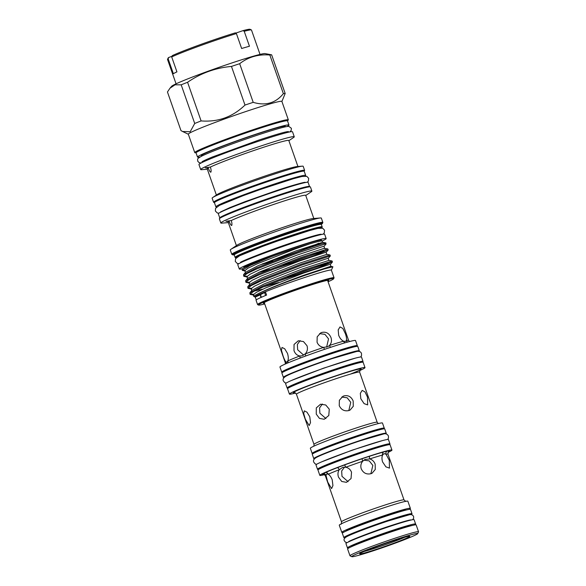 <?xml version="1.0" encoding="UTF-8"?>
<svg xmlns="http://www.w3.org/2000/svg" width="586" height="586" viewBox="0 0 586 586"><rect width="100%" height="100%" fill="white"/><g stroke="black" fill="none" stroke-linecap="round" stroke-linejoin="round"><path stroke-width="0.88" d="M411.211 525.73L411.16 525.583A31.395 1.546 160.7 0 0 390.598 531.238A31.395 1.546 160.7 0 0 351.9 546.335L351.952 546.482M414.353 525.005A36.112 1.78 160.7 0 0 415.62 524.023A36.112 1.78 160.7 0 0 391.961 530.528A36.112 1.78 160.7 0 0 347.447 547.895A36.112 1.78 160.7 0 0 349.051 547.873M415.62 524.023L414.104 519.709A36.112 1.78 160.7 0 0 390.444 526.206A36.112 1.78 160.7 0 0 345.938 543.581L347.447 547.895M348.406 535.831A31.395 1.546 -19.3 0 1 386.987 520.939A31.395 1.546 -19.3 0 1 407.343 515.189M345.315 537.604A36.112 1.78 -19.3 0 1 343.843 537.596L342.327 533.282A36.112 1.78 -19.3 0 1 386.841 515.907A36.112 1.78 -19.3 0 1 410.5 509.41L412.009 513.724A36.112 1.78 -19.3 0 1 410.867 514.647M343.843 537.596A36.112 1.78 -19.3 0 1 388.357 520.229A36.112 1.78 -19.3 0 1 412.009 513.724M309.782 416.785L307.013 412.207L304.295 410.867L303.716 413.606L305.306 419.122L309.174 425.583L310.507 422.594L309.782 416.785M316.257 414.104L319.451 418.397L324.197 419.276L328.79 415.503L329.273 409.189L325.735 404.985L320.557 404.208L316.301 407.893L316.257 414.104M339.243 405.666C341.301 409.922 344.561 411.54 349.036 410.522L350.054 410.09L353.27 406.31L353.175 401.044C351.3 396.693 348.209 394.979 343.916 395.909L342.883 396.348L339.375 400.282L339.243 405.666M367.495 397.118L364.997 391.917L362.177 390.393L360.324 393.36L360.808 398.736L364.111 403.637L367.649 404.897L367.495 397.118M341.763 397.066L347.161 397.777L350.75 402.311L348.809 410.596M325.919 418.58L319.883 413.233L319.568 407.907L322.388 404.032M313.202 453.513A38.215 1.883 -19.3 0 1 312.148 453.432A38.215 1.883 -19.3 0 1 359.24 435.054A38.215 1.883 -19.3 0 1 384.277 428.176A38.215 1.883 -19.3 0 1 383.5 428.893M312.148 453.432L310.346 448.283A38.215 1.883 -19.3 0 1 357.438 429.904A38.215 1.883 -19.3 0 1 382.468 423.026L384.277 428.176M295.527 393.06A40.046 1.97 -19.3 0 1 289.425 394.085A40.046 1.97 -19.3 0 1 338.774 374.828A40.046 1.97 -19.3 0 1 365.005 367.62A40.046 1.97 -19.3 0 1 359.599 370.623M289.425 394.085L287.558 388.774A40.046 1.97 -19.3 0 1 336.913 369.51A40.046 1.97 -19.3 0 1 363.144 362.302L365.005 367.62M316.806 451.733A33.277 1.641 -19.3 0 1 357.819 435.794A33.277 1.641 -19.3 0 1 379.574 429.75M291.931 386.233A35.109 1.729 -19.3 0 1 335.199 369.422A35.109 1.729 -19.3 0 1 358.149 363.049M314.594 458.743A38.39 1.89 -19.3 0 1 313.781 458.64L312.272 454.318A38.39 1.89 -19.3 0 1 359.584 435.859A38.39 1.89 -19.3 0 1 384.731 428.945L386.24 433.266A38.39 1.89 -19.3 0 1 385.669 433.852M313.781 458.64A38.39 1.89 -19.3 0 1 361.093 440.174A38.39 1.89 -19.3 0 1 386.24 433.266M288.29 388.071A40.222 1.978 -19.3 0 1 287.103 387.998A40.222 1.978 -19.3 0 1 336.672 368.653A40.222 1.978 -19.3 0 1 363.02 361.416A40.222 1.978 -19.3 0 1 362.141 362.214M287.103 387.998L285.594 383.683A40.222 1.978 -19.3 0 1 335.163 364.338A40.222 1.978 -19.3 0 1 361.511 357.094L363.02 361.416M404.78 537.259A25.139 1.238 -19.3 0 1 377.01 547.551A25.139 1.238 -19.3 0 1 364.177 551.477M392.393 541.098A26.546 1.304 -19.3 0 1 409.739 536.271A26.546 1.304 -19.3 0 1 377.069 549.089A26.546 1.304 -19.3 0 1 359.687 553.799A26.546 1.304 -19.3 0 1 392.393 541.098M394.81 539.838A34.918 1.721 160.7 0 0 351.842 556.7A34.918 1.721 160.7 0 0 374.652 550.349A34.918 1.721 160.7 0 0 417.672 533.648A34.918 1.721 160.7 0 0 394.81 539.838M351.842 556.7L350.054 555.843A36.325 1.787 -19.3 0 1 349.981 555.77A36.325 1.787 -19.3 0 1 394.752 538.3A36.325 1.787 -19.3 0 1 418.55 531.758A36.325 1.787 -19.3 0 1 418.536 531.854L417.672 533.648M349.981 555.77L347.601 548.965A36.325 1.787 -19.3 0 1 392.371 531.487A36.325 1.787 -19.3 0 1 416.17 524.953L418.55 531.758M337.118 467.738A2.469 1.34 68.9 0 1 339.235 469.716C337.836 471.906 337.595 474.396 338.51 477.172L341.704 481.465L346.451 482.344L351.043 478.572L351.527 472.257C350.443 469.547 348.538 467.87 345.791 467.24L342.81 467.276L339.235 469.716A33.116 1.633 160.7 0 0 328.27 474.257L326.71 473.869L326.014 475.436L327.735 482.117L331.588 488.585L332.929 485.596L332.211 479.788C331.141 477.07 329.83 475.231 328.27 474.257A2.469 2.219 64.8 0 0 325.34 472.616A35.585 1.751 -19.3 0 1 337.118 467.738L344.165 465.079A35.585 1.751 -19.3 0 1 362.316 458.655L369.861 456.157A2.469 1.062 -108 0 0 369.707 458.933L364.88 459.505L362.683 461.263C360.873 463.504 360.39 466.024 361.24 468.822C363.298 473.078 366.558 474.697 371.033 473.678L372.051 473.254L375.267 469.467L375.172 464.207C374.146 461.468 372.322 459.71 369.707 458.933A33.116 1.633 160.7 0 1 382.629 455.029C381.757 456.853 381.75 459.168 382.599 461.958L385.91 466.852L389.456 468.111L389.287 460.34L385.998 454.216L383.977 453.608L382.629 455.029A2.469 2.066 -105 0 1 383.742 451.96L387.368 451.081A2.469 2.322 -101.4 0 0 385.998 454.216A33.116 1.633 160.7 0 1 387.961 454.099L388.35 451.806M363.811 460.193L369.239 460.867L372.85 465.416L370.865 473.737M348.091 481.692L341.982 476.337L341.675 470.976L344.561 467.093M324.351 474.704A38.215 1.883 -19.3 0 1 319.824 475.356A38.215 1.883 -19.3 0 1 366.917 456.97A38.215 1.883 -19.3 0 1 391.953 450.092A38.215 1.883 -19.3 0 1 388.005 452.414M319.824 475.356L317.964 470.038A38.215 1.883 -19.3 0 1 365.056 451.66A38.215 1.883 -19.3 0 1 390.086 444.781L391.953 450.092M343.594 532.3A36.325 1.787 -19.3 0 1 341.785 532.359A36.325 1.787 -19.3 0 1 386.555 514.882A36.325 1.787 -19.3 0 1 410.354 508.34A36.325 1.787 -19.3 0 1 408.896 509.432M341.785 532.359L339.279 525.217A36.325 1.787 -19.3 0 1 384.05 507.74A36.325 1.787 -19.3 0 1 407.849 501.198L410.354 508.34M385.112 445.543A33.277 1.641 160.7 0 0 363.342 451.572A33.277 1.641 160.7 0 0 322.322 467.533M346.494 530.894L346.436 530.726A31.395 1.546 -19.3 0 1 385.127 515.621A31.395 1.546 -19.3 0 1 405.695 509.974L405.754 510.142M389.031 444.701A38.39 1.89 160.7 0 0 389.961 443.895A38.39 1.89 160.7 0 0 364.814 450.802A38.39 1.89 160.7 0 0 317.502 469.269A38.39 1.89 160.7 0 0 318.74 469.32M389.961 443.895L388.452 439.573A38.39 1.89 160.7 0 0 363.305 446.488A38.39 1.89 160.7 0 0 315.993 464.947L317.502 469.269M328.043 452.385A33.277 1.641 -19.3 0 1 359.621 440.943A33.277 1.641 -19.3 0 1 371.194 437.273M307.02 345.762L303.475 341.557L298.303 340.781L294.047 344.465L294.004 350.677C295.139 353.695 297.073 355.46 299.798 355.966L301.944 355.849L305.225 353.915C307.328 351.593 307.921 348.868 307.02 345.762M303.68 355.138L297.666 349.791L297.351 344.48L300.157 340.598M349.52 341.55L348.597 340.363A33.563 1.655 -19.3 0 0 346.363 340.532C346.795 338.986 346.458 336.694 345.352 333.654L342.854 328.446L340.034 326.922L338.188 329.889L338.671 335.273C339.887 338.276 341.528 340.254 343.579 341.206L345.513 341.426L346.363 340.532A2.469 2.307 -101.9 0 0 347.762 342.026M345.088 342.788A2.469 2.095 -104.7 0 1 343.579 341.206A33.563 1.655 -19.3 0 0 329.464 345.469C331.456 343.301 331.962 340.671 330.987 337.595C329.105 333.244 326.021 331.53 321.729 332.46L320.696 332.892L317.18 336.833L317.055 342.209C318.286 345.205 320.483 346.934 323.662 347.395L327.86 346.641L329.464 345.469A2.469 1.011 -108 0 0 330.687 347.3M319.56 333.624L324.952 334.342L328.534 338.869L326.607 347.146M287.484 353.38L284.723 348.795L281.998 347.454L281.419 350.194L283.009 355.709C284.027 358.779 285.008 360.837 285.968 361.899L286.876 362.17L287.836 360.925C288.532 359.006 288.422 356.486 287.484 353.38M282.752 372.257A40.046 1.97 -19.3 0 1 281.749 372.169A40.046 1.97 -19.3 0 1 331.097 352.904A40.046 1.97 -19.3 0 1 357.328 345.696A40.046 1.97 -19.3 0 1 356.603 346.399M281.749 372.169L279.94 367.019A40.046 1.97 -19.3 0 1 329.295 347.754A40.046 1.97 -19.3 0 1 355.526 340.547L357.328 345.696M286.415 370.433A35.109 1.729 -19.3 0 1 329.676 353.651A35.109 1.729 -19.3 0 1 352.604 347.256M284.181 377.487A40.222 1.978 -19.3 0 1 283.382 377.369A40.222 1.978 -19.3 0 1 332.951 358.024A40.222 1.978 -19.3 0 1 359.299 350.787A40.222 1.978 -19.3 0 1 358.749 351.373M283.382 377.369L281.873 373.055A40.222 1.978 -19.3 0 1 331.442 353.71A40.222 1.978 -19.3 0 1 357.79 346.465L359.299 350.787M298.215 370.843A35.109 1.729 -19.3 0 1 331.478 358.793A35.109 1.729 -19.3 0 1 343.638 354.94M328.065 281.741A39.811 1.963 160.7 0 0 333.61 278.79L334.042 277.896A40.522 1.992 160.7 0 0 334.049 277.786L331.376 270.146A40.522 1.992 160.7 0 0 304.83 277.442A40.522 1.992 160.7 0 0 265.421 291.755A40.522 1.992 160.7 0 0 254.976 297.007A40.522 1.992 160.7 0 0 255.254 297.058A52.85 2.6 160.7 0 0 260.66 294.685A34.618 1.707 160.7 0 1 264.638 292.604L265.583 295.49M244.223 31.3A44.485 2.19 -19.3 0 1 251.401 29.945L250.061 29.3A43.423 2.139 -19.3 0 0 243.065 30.619L244.223 31.3L249.46 46.25A44.485 2.19 -19.3 0 0 241.644 48.499L236.407 33.556L235.404 32.831A43.423 2.139 -19.3 0 0 221.698 37.196A43.423 2.139 -19.3 0 0 172.255 55.633L171.698 56.93A44.485 2.19 -19.3 0 1 222.35 38.039A44.485 2.19 -19.3 0 1 236.407 33.556M243.065 30.619L235.77 33.109M171.698 56.93L176.928 71.873A44.485 2.19 -19.3 0 0 173.368 73.726L168.138 58.783L168.768 57.457A43.423 2.139 -19.3 0 0 168.189 57.97L167.537 59.311A44.485 2.19 -19.3 0 1 168.138 58.783M176.064 83.813L167.523 59.435A44.485 2.19 -19.3 0 1 167.537 59.311M200.126 156.953A48.448 2.388 -19.3 0 1 197.511 157.063A48.448 2.388 -19.3 0 1 257.225 133.762A48.448 2.388 -19.3 0 1 288.964 125.038A48.448 2.388 -19.3 0 1 286.847 126.583M197.511 157.063L196.061 152.909A48.448 2.388 -19.3 0 1 255.767 129.609A48.448 2.388 -19.3 0 1 287.506 120.884L288.964 125.038M216.695 207.005A47.569 2.344 -19.3 0 1 215.882 206.858A47.569 2.344 -19.3 0 1 274.512 183.975A47.569 2.344 -19.3 0 1 305.672 175.419A47.569 2.344 -19.3 0 1 305.123 176.034M215.882 206.858L214.432 202.705A47.569 2.344 -19.3 0 1 273.054 179.829A47.569 2.344 -19.3 0 1 304.215 171.266L305.672 175.419M220.102 218.131A47.569 2.344 -19.3 0 1 219.779 217.985A47.569 2.344 -19.3 0 1 278.409 195.101A47.569 2.344 -19.3 0 1 309.569 186.538A47.569 2.344 -19.3 0 1 309.408 186.853M219.779 217.985L218.329 213.831A47.569 2.344 -19.3 0 1 276.951 190.955A47.569 2.344 -19.3 0 1 308.111 182.393L309.569 186.538M242.428 268.747A46.03 2.263 -19.3 0 1 239.271 268.989A46.03 2.263 -19.3 0 1 296.003 246.853A46.03 2.263 -19.3 0 1 326.16 238.561A46.03 2.263 -19.3 0 1 322.095 241.036M239.271 268.989L237.755 264.674A46.03 2.263 -19.3 0 1 294.494 242.531A46.03 2.263 -19.3 0 1 324.651 234.246L326.16 238.561M321.311 224.335A47.532 2.344 160.7 0 0 322.403 223.486A47.532 2.344 160.7 0 0 291.286 231.91A47.532 2.344 160.7 0 0 232.796 254.866A47.532 2.344 160.7 0 0 234.18 254.844M232.796 254.866L231.895 254.434A48.235 2.373 -19.3 0 1 231.807 254.339A48.235 2.373 -19.3 0 1 291.257 231.14A48.235 2.373 -19.3 0 1 322.857 222.46A48.235 2.373 -19.3 0 1 322.835 222.585L322.403 223.486M321.714 227.976A45.437 2.234 160.7 0 0 321.743 227.925A45.437 2.234 160.7 0 0 291.989 235.982A45.437 2.234 160.7 0 0 236.085 257.921A45.437 2.234 160.7 0 0 236.136 257.943M236.085 257.921L235.184 257.488A46.14 2.271 -19.3 0 1 235.096 257.401A46.14 2.271 -19.3 0 1 291.96 235.206A46.14 2.271 -19.3 0 1 322.19 226.907A46.14 2.271 -19.3 0 1 322.175 227.031L321.743 227.925M324.417 243.71C330.489 240.985 317.326 244.853 297.212 252.068L256.763 267.809L243.556 274.673L245.673 272.219L258.016 265.758L295.864 250.962L322.571 242.326L309.452 247.614L262.191 263.978M245.409 272.519L244.78 270.71L247.915 268.234L257.32 263.766L295.161 248.969L309.906 243.827A41.401 2.036 -19.3 0 1 322.139 241.088L322.571 242.326M331.39 270.19L332.899 266.762L324.3 268.937L304.757 275.435C286.093 281.939 263.993 290.575 256.932 294.399C263.817 290.488 286.136 281.58 304.302 275.061L330.196 266.491L331.009 266.432L328.358 267.736M256.932 294.399A41.401 2.036 160.7 0 0 253.775 296.391L253.218 294.817L256.353 292.341L265.758 287.873L303.607 273.069L329.5 264.498L330.314 264.433L331.009 266.432M253.775 296.391A41.401 2.036 160.7 0 0 253.855 296.465L254.976 297.007M262.792 289.191L254.683 290.905M253.474 294.267L250.024 294.216L253.379 291.594L263.436 286.854L303.878 271.113L332.438 261.971L332.094 261.004L303.541 270.146L263.099 285.887L249.885 292.751L252.002 290.297L264.345 283.836L302.193 269.04L328.9 260.404L328.204 258.411L327.391 258.477L301.497 267.048L263.649 281.844L254.243 286.312L251.108 288.788L251.746 290.597M278.643 282.518L263.436 286.854M251.357 288.239L247.915 288.187L251.269 285.572L261.327 280.826L301.768 265.084L330.328 255.943L329.984 254.976L301.431 264.125L260.99 279.859L247.775 286.722L249.892 284.269L262.235 277.815L300.083 263.011L326.79 254.375L326.094 252.383L325.281 252.449L299.387 261.019L261.539 275.823L252.134 280.284L248.999 282.767L249.636 284.569M245.666 280.701L247.783 278.247L260.125 271.787L297.974 256.99L323.868 248.42L327.816 248.918L299.321 258.096L258.873 273.838L245.666 280.701L245.805 282.159L249.16 279.544L259.217 274.805L299.658 259.063L328.189 249.98L314.221 255.628L273.076 269.355M247.519 278.548L246.889 276.739L250.024 274.263L259.43 269.794L297.27 254.991L323.172 246.42L323.977 246.362L324.673 248.332M333.61 278.79A39.811 1.963 160.7 0 0 307.54 285.851A39.811 1.963 160.7 0 0 258.543 305.072A39.811 1.963 160.7 0 0 264.718 303.929M334.049 277.786A40.522 1.992 160.7 0 0 307.511 285.074A40.522 1.992 160.7 0 0 257.569 304.566A40.522 1.992 160.7 0 0 257.65 304.647L258.543 305.072M322.857 222.46L321.333 218.109A48.235 2.373 160.7 0 0 320.41 217.963A48.235 2.373 160.7 0 0 289.733 226.789A48.235 2.373 160.7 0 0 230.913 249.306A48.235 2.373 160.7 0 0 230.283 249.988L231.807 254.339M320.41 217.963L313.092 218.549A41.013 2.022 160.7 0 0 287.008 226.05A41.013 2.022 160.7 0 0 237 245.197L230.913 249.306M305.76 195.497L311.239 191.79A48.235 2.373 160.7 0 0 311.877 191.109L310.434 186.985A48.235 2.373 160.7 0 0 278.833 195.665A48.235 2.373 160.7 0 0 219.384 218.871L220.827 222.988A48.235 2.373 160.7 0 0 221.75 223.134L228.342 222.607M311.877 191.109A48.235 2.373 160.7 0 0 280.276 199.789A48.235 2.373 160.7 0 0 220.827 222.988M303.9 171.119A48.235 2.373 160.7 0 0 304.617 170.38L303.182 166.292A48.235 2.373 160.7 0 0 302.266 166.153A48.235 2.373 160.7 0 0 271.589 174.98A48.235 2.373 160.7 0 0 212.769 197.497A48.235 2.373 160.7 0 0 212.139 198.178L213.568 202.265A48.235 2.373 160.7 0 0 214.593 202.397M304.617 170.38A48.235 2.373 160.7 0 0 273.017 179.06A48.235 2.373 160.7 0 0 213.568 202.265M302.266 166.153L297.161 166.563A43.196 2.124 160.7 0 0 269.685 174.46A43.196 2.124 160.7 0 0 217.01 194.625L212.769 197.497M288.876 140.677L293.615 137.476A49.576 2.439 160.7 0 0 294.267 136.772L292.524 131.806A49.576 2.439 160.7 0 0 260.052 140.728A49.576 2.439 160.7 0 0 198.947 164.578L200.69 169.544A49.576 2.439 160.7 0 0 201.635 169.684L207.334 169.229M294.267 136.772A49.576 2.439 160.7 0 0 261.788 145.694A49.576 2.439 160.7 0 0 200.69 169.544M287.352 120.767A49.576 2.439 160.7 0 0 288.341 119.852L281.881 101.415A49.576 2.439 160.7 0 0 249.409 110.344A49.576 2.439 160.7 0 0 188.311 134.187L194.764 152.616A49.576 2.439 160.7 0 0 196.112 152.719M288.341 119.852A49.576 2.439 160.7 0 0 255.862 128.774A49.576 2.439 160.7 0 0 194.764 152.616M281.903 101.473L285.184 93.482A55.67 2.74 160.7 0 0 283.368 93.65C275.654 103.143 265.597 106.044 253.203 102.345A55.67 2.74 160.7 0 0 249.153 103.678A55.67 2.74 160.7 0 0 244.999 105.062C232.723 116.936 218.087 122.225 201.101 120.921A55.67 2.74 160.7 0 0 194.72 123.47L190.201 131.725L182.598 131.491L180.986 130.627L167.45 91.98L169.991 88.2L175.031 84.809L181.184 84.823L194.72 123.47M253.203 102.345L239.674 63.698A55.67 2.74 160.7 0 0 235.623 65.031A55.67 2.74 160.7 0 0 231.463 66.423L244.999 105.062M285.184 93.482L271.648 54.835L265.033 53.59A49.663 2.447 160.7 0 0 232.745 62.665A49.663 2.447 160.7 0 0 171.639 86.296L169.991 88.2M201.101 120.921L187.571 82.274A55.67 2.74 160.7 0 0 181.184 84.823M187.571 82.274C200.778 73.184 215.414 67.895 231.463 66.423M249.885 292.751L250.024 294.216M243.556 274.673L243.695 276.138L247.05 273.515L257.1 268.776L297.549 253.035L325.23 243.952L326.08 243.959L323.963 246.413M258.375 272.556L269.853 269.267M247.138 276.189L243.695 276.138M249.248 282.218L245.805 282.159M247.775 286.722L247.915 288.187M326.102 243.893L325.706 242.89L322.512 242.296M283.675 264.96L323.494 251.013M328.211 249.922L327.816 248.918M330.328 255.943L328.182 258.463M287.894 277.01L327.713 263.063M332.438 261.971L318.447 267.677L277.295 281.412M265.421 291.755L266.586 295.08A40.522 1.992 -19.3 0 0 256.06 300.252L257.569 304.566M256.258 299.922L255.254 297.058M297.922 166.497L288.81 140.494A43.196 2.124 160.7 0 0 260.514 148.265A43.196 2.124 160.7 0 0 210.367 167.061C211.172 169.508 211.326 171.229 210.828 172.233C209.986 171.932 209.158 170.563 208.33 168.123A43.196 2.124 160.7 0 0 207.276 169.046L216.38 195.05M208.33 168.123L205.261 167.816L210.367 167.061M313.81 218.49L305.694 195.321A41.013 2.022 160.7 0 0 278.826 202.697A41.013 2.022 160.7 0 0 231.265 220.526C231.99 222.856 232.129 224.526 231.682 225.529C230.869 225.185 230.064 223.867 229.258 221.567A41.013 2.022 160.7 0 0 228.284 222.431L236.4 245.6M229.258 221.567L225.896 221.288L231.265 220.526M244.054 267.729L243.923 267.363A41.101 2.022 -19.3 0 1 294.582 247.592A41.101 2.022 -19.3 0 1 321.502 240.194L321.773 240.956M304.405 187.879A43.196 2.124 160.7 0 0 277.141 195.761A43.196 2.124 160.7 0 0 224.65 215.809M300.86 176.723A43.196 2.124 160.7 0 0 273.252 184.634A43.196 2.124 160.7 0 0 220.461 204.88M299.256 171.903A43.196 2.124 160.7 0 0 271.56 179.821A43.196 2.124 160.7 0 0 218.71 200.112M285.272 126.334A44.536 2.19 160.7 0 0 256.097 134.348A44.536 2.19 160.7 0 0 201.203 155.773M283.163 121.375A44.536 2.19 160.7 0 0 254.412 129.535A44.536 2.19 160.7 0 0 199.76 150.58M264.506 303.321A34.574 1.699 -19.3 0 1 263.407 303.218A34.574 1.699 -19.3 0 1 306.024 286.635A34.574 1.699 -19.3 0 1 328.651 280.372A34.574 1.699 -19.3 0 1 327.852 281.134M261.7 297.263L260.55 296.311L260.66 294.685M264.638 292.604A52.85 2.6 160.7 0 0 265.443 291.813M318.703 243.212A41.401 2.036 -19.3 0 1 294.831 252.727M271.296 256.727A43.247 2.132 160.7 0 0 242.238 269.033L242.223 270.175L250.281 265.436L271.296 256.727C286.063 251.379 298.933 247.087 309.906 243.827M260.096 264.865L273.098 261.114M244.867 270.366L242.223 270.175M239.674 63.698C248.325 56.981 258.382 54.08 269.831 55.003L283.368 93.65M271.648 54.835A55.67 2.74 160.7 0 0 269.831 55.003M251.401 29.945A44.485 2.19 -19.3 0 1 251.489 30.033L260.03 54.41M171.976 56.307L168.768 57.457M299.856 358.185A2.469 1.297 69 0 0 299.798 355.966A33.563 1.655 -19.3 0 0 287.836 360.925A2.469 2.241 64.5 0 1 287.653 363.027M305.482 356.09A2.469 0.872 69.6 0 0 305.225 353.915A33.563 1.655 -19.3 0 1 323.662 347.395A2.469 0.564 71.4 0 0 324.666 349.307M285.865 363.789A2.469 2.395 58.9 0 0 285.968 361.899A33.563 1.655 -19.3 0 0 285.25 362.551L264.235 302.544M362.316 458.655A2.469 0.513 71.3 0 0 362.683 461.263A33.116 1.633 160.7 0 0 345.791 467.24A2.469 0.82 69.7 0 0 344.165 465.079M387.368 451.081A35.585 1.751 -19.3 0 1 388.855 451.564A2.469 2.41 57.7 0 0 388.459 451.74M405.93 501.47L404.01 499.939A33.116 1.633 -19.3 0 0 382.314 505.901A33.116 1.633 -19.3 0 0 341.492 521.833L325.442 475.993A33.116 1.633 160.7 0 1 326.014 475.436A2.469 2.41 57.7 0 0 322.915 473.884L325.34 472.616M388.855 451.564L388.379 451.828M296.435 394.239L314.001 444.393A33.475 1.648 -19.3 0 1 355.255 428.293A33.475 1.648 -19.3 0 1 377.186 422.264L359.621 372.117A33.475 1.648 160.7 0 0 337.69 378.138A33.475 1.648 160.7 0 0 296.435 394.239C295.432 392.913 294.787 392.4 294.524 392.708M294.758 392.737A35.936 1.773 -19.3 0 1 303.423 387.829A35.936 1.773 -19.3 0 1 337.587 375.443A35.936 1.773 -19.3 0 1 350.333 374.154M234.407 254.668A46.843 2.307 -19.3 0 1 247.746 247.673A46.843 2.307 -19.3 0 1 291.088 232.012A46.843 2.307 -19.3 0 1 321.018 224.335M320.981 224.335L321.377 224.02L321.34 224.482A46.14 2.271 160.7 0 0 291.117 232.781A46.14 2.271 160.7 0 0 234.246 254.976L235.096 257.401M260.58 296.589A35.116 1.729 160.7 0 0 261.136 296.604M369.861 456.157A35.585 1.751 -19.3 0 1 383.742 451.96M323.75 474.484A35.585 1.751 -19.3 0 1 322.915 473.884M347.08 542.658L345.41 542.153L344.341 540.783C343.367 539.215 344.627 537.604 348.128 535.963C354.728 532.769 372.711 526.074 387.976 521.02L409.38 514.772C411.262 514.244 412.669 514.823 413.606 516.522L413.628 518.266L412.632 519.701M348.714 541.647C347.996 541.288 370.901 532.095 389.639 526.038C401.52 522.163 408.552 520.126 410.727 519.928L410.727 519.928M316.565 464.361L315.056 463.804L313.788 462.178C312.821 460.23 314.155 458.42 317.78 456.75C322.776 454.157 343.418 446.32 360.646 440.65L383.581 433.962C385.669 433.34 387.295 434.036 388.445 436.035L388.474 438.094L387.639 439.471M321.436 461.958L352.171 450.158L382.336 440.628M286.144 383.098L284.613 382.512L283.39 380.915C282.342 379.047 283.712 377.208 287.506 375.406C292.736 372.689 314.411 364.455 332.504 358.5L356.749 351.454C359.299 351.014 360.881 351.717 361.503 353.556L361.547 355.57L360.712 356.984M291.249 380.57L323.501 368.191L355.153 358.192M289.748 131.945L291.205 130.458L291.374 128.297L288.957 126.459C287.389 125.865 275.61 129.162 257.305 135.19C236.334 142.208 213.348 150.558 201.804 156.066C195.878 159.509 198.075 158.667 197.665 161.113L199.145 162.696L201.21 162.952M201.987 161.809C201.782 161.912 202.91 160.901 212.601 156.901L258.917 140.039C274.49 134.97 283.851 132.209 286.986 131.74L288.422 131.542M378.322 423.583L377.186 422.264M360.156 369.722L359.621 372.117M261.349 297.227L260.624 295.139M218.871 213.209L217.23 212.923L215.355 210.989L215.567 208.301L219.479 205.364L242.904 195.768L260.133 189.542L293.352 178.723L301.922 176.489L306.815 176.342L308.661 178.305L308.404 180.993L307.298 182.246M220.578 211.927L229.961 207.561L245.102 201.643L276.35 190.633C290.722 185.784 303.914 182.158 305.167 182.305L305.16 182.305M240.524 262.418L240.516 262.418C239.198 262.125 268.989 250.112 293.652 242.135C309.064 237.11 318.213 234.466 321.084 234.21L321.084 234.21M323.12 234.188L324.307 232.869L324.549 230.173L322.681 228.225L317.964 228.372L309.782 230.503L278.094 240.824L262.264 246.538L239.549 255.796L235.535 258.741L235.294 261.437L237.169 263.392L238.912 263.678M188.326 134.245L182.598 131.491M241.915 261.627L242.077 262.081M203.086 161.15L203.349 161.897M287.155 131.711L287.418 132.458M319.495 234.459L319.656 234.913M321.34 224.482L322.19 226.907M242.626 270.476L245.212 270.959M244.135 276.394L247.321 276.988M328.189 249.98L326.072 252.441M246.245 282.415L249.431 283.016M248.354 288.444L251.541 289.037M332.409 262.037L330.292 264.491M250.464 294.472L253.65 295.066M332.899 266.762L330.958 266.396M332.035 260.968L328.849 260.374M329.925 254.947L326.739 254.346M234.246 254.976L233.931 254.646L234.437 254.646M285.25 362.551L285.265 364.053M348.597 340.363L327.581 280.364M341.492 521.833C341.535 523.496 341.352 524.294 340.949 524.228M325.442 475.993C324.432 474.667 323.794 474.155 323.523 474.462M404.01 499.939L387.961 454.099M314.001 444.393L313.935 446.129"/></g></svg>
